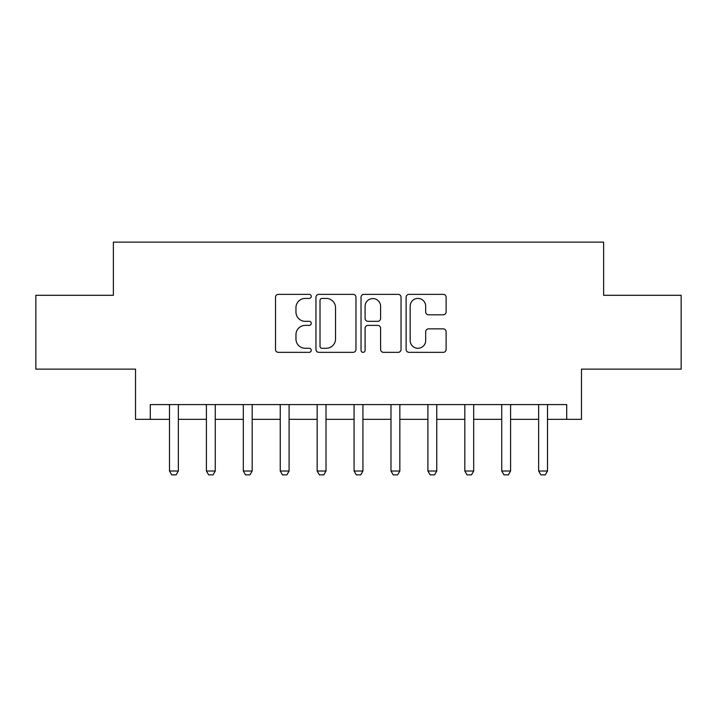 <?xml version="1.0" encoding="UTF-8"?>
<svg xmlns="http://www.w3.org/2000/svg" width="717" height="717" viewBox="0 0 717 717"><rect width="100%" height="100%" fill="white"/><g stroke="black" fill="none" stroke-linecap="round" stroke-linejoin="round"><path stroke-width="1.08" d="M311.25 296.399A2.026 2.026 0 0 0 309.215 294.364L278.42 294.364A2.895 2.895 0 0 0 275.516 297.268L275.516 349.448A2.895 2.895 0 0 0 278.42 352.343L309.215 352.343A2.026 2.026 0 0 0 311.25 350.317A2.026 2.026 0 0 0 309.215 348.283L305.236 348.283A9.276 9.276 0 0 1 295.96 339.007L295.96 334.66A9.276 9.276 0 0 1 305.236 325.384L309.215 325.384A2.026 2.026 0 0 0 311.25 323.358A2.026 2.026 0 0 0 309.215 321.324L305.236 321.324A9.276 9.276 0 0 1 295.96 312.047L295.96 307.701A9.276 9.276 0 0 1 305.236 298.424L309.215 298.424A2.026 2.026 0 0 0 311.25 296.399M443.223 314.808A2.895 2.895 0 0 0 446.117 311.904L446.117 297.268A2.895 2.895 0 0 0 443.223 294.364L409.013 294.364A2.895 2.895 0 0 0 406.118 297.268L406.118 349.448A2.895 2.895 0 0 0 409.013 352.343L443.223 352.343A2.895 2.895 0 0 0 446.117 349.448L446.117 331.765A2.895 2.895 0 0 0 443.223 328.861L428.578 328.861A2.895 2.895 0 0 0 425.683 331.765L425.683 340.53A7.753 7.753 0 0 1 417.93 348.283A7.753 7.753 0 0 1 410.169 340.53L410.169 306.177A7.753 7.753 0 0 1 417.93 298.424A7.753 7.753 0 0 1 425.683 306.177L425.683 311.904A2.895 2.895 0 0 0 428.578 314.808L443.223 314.808M150.292 419.337L150.292 404.576L566.708 404.576L566.708 419.337L581.478 419.337L581.478 369.13L681.15 369.13L681.15 295.296L603.624 295.296L603.624 242.14L113.376 242.14L113.376 295.296L35.85 295.296L35.85 369.13L135.522 369.13L135.522 419.337L169.49 419.337M355.964 297.268A2.895 2.895 0 0 0 353.069 294.364L318.859 294.364A2.895 2.895 0 0 0 315.955 297.268L315.955 349.448A2.895 2.895 0 0 0 318.859 352.343L353.069 352.343A2.895 2.895 0 0 0 355.964 349.448L355.964 297.268M363.931 294.364L398.141 294.364A2.895 2.895 0 0 1 401.045 297.268L401.045 349.448A2.895 2.895 0 0 1 398.141 352.343L383.505 352.343A2.895 2.895 0 0 1 380.602 349.448L380.602 328.287A2.895 2.895 0 0 0 377.707 325.384L367.991 325.384A2.895 2.895 0 0 0 365.096 328.287L365.096 350.317A2.026 2.026 0 0 1 363.062 352.343A2.026 2.026 0 0 1 361.036 350.317L361.036 297.268A2.895 2.895 0 0 1 363.931 294.364M178.345 419.337L206.406 419.337M215.261 419.337L243.323 419.337M252.178 419.337L280.239 419.337M289.094 419.337L317.156 419.337M326.011 419.337L354.073 419.337M362.927 419.337L390.989 419.337M399.844 419.337L427.906 419.337M436.761 419.337L464.822 419.337M473.677 419.337L501.739 419.337M510.594 419.337L538.655 419.337M547.51 419.337L566.708 419.337M322.05 298.424A2.026 2.026 0 0 0 320.015 300.45L320.015 346.257A2.026 2.026 0 0 0 322.05 348.283L326.253 348.283A9.276 9.276 0 0 0 335.529 339.007L335.529 307.701A9.276 9.276 0 0 0 326.253 298.424L322.05 298.424M380.602 306.32A7.753 7.753 0 0 0 372.849 298.568A7.753 7.753 0 0 0 365.096 306.32L365.096 318.429A2.895 2.895 0 0 0 367.991 321.324L377.707 321.324A2.895 2.895 0 0 0 380.602 318.429L380.602 306.32M178.667 404.576L178.488 405.15A2.958 2.958 90 0 0 178.345 406.046L178.345 471.024L176.131 474.86L171.704 474.86L169.49 471.024L169.49 406.046A2.958 2.958 90 0 0 169.346 405.15L169.167 404.576M169.49 471.024L178.345 471.024M215.584 404.576L215.405 405.15A2.958 2.958 90 0 0 215.261 406.046L215.261 471.024L213.048 474.86L208.62 474.86L206.406 471.024L206.406 406.046A2.958 2.958 90 0 0 206.263 405.15L206.084 404.576M206.406 471.024L215.261 471.024M252.501 404.576L252.321 405.15A2.958 2.958 90 0 0 252.178 406.046L252.178 471.024L249.964 474.86L245.537 474.86L243.323 471.024L243.323 406.046A2.958 2.958 90 0 0 243.18 405.15L243 404.576M243.323 471.024L252.178 471.024M289.417 404.576L289.238 405.15A2.958 2.958 90 0 0 289.094 406.046L289.094 471.024L286.881 474.86L282.453 474.86L280.239 471.024L280.239 406.046A2.958 2.958 90 0 0 280.096 405.15L279.917 404.576M280.239 471.024L289.094 471.024M326.334 404.576L326.154 405.15A2.958 2.958 90 0 0 326.011 406.046L326.011 471.024L323.797 474.86L319.37 474.86L317.156 471.024L317.156 406.046A2.958 2.958 90 0 0 317.013 405.15L316.833 404.576M317.156 471.024L326.011 471.024M363.25 404.576L363.071 405.15A2.958 2.958 90 0 0 362.927 406.046L362.927 471.024L360.714 474.86L356.286 474.86L354.073 471.024L354.073 406.046A2.958 2.958 90 0 0 353.929 405.15L353.75 404.576M354.073 471.024L362.927 471.024M400.167 404.576L399.987 405.15A2.958 2.958 90 0 0 399.844 406.046L399.844 471.024L397.63 474.86L393.203 474.86L390.989 471.024L390.989 406.046A2.958 2.958 90 0 0 390.846 405.15L390.666 404.576M390.989 471.024L399.844 471.024M437.083 404.576L436.904 405.15A2.958 2.958 90 0 0 436.761 406.046L436.761 471.024L434.547 474.86L430.119 474.86L427.906 471.024L427.906 406.046A2.958 2.958 90 0 0 427.762 405.15L427.583 404.576M427.906 471.024L436.761 471.024M474 404.576L473.82 405.15A2.958 2.958 90 0 0 473.677 406.046L473.677 471.024L471.463 474.86L467.036 474.86L464.822 471.024L464.822 406.046A2.958 2.958 90 0 0 464.679 405.15L464.499 404.576M464.822 471.024L473.677 471.024M510.916 404.576L510.737 405.15A2.958 2.958 90 0 0 510.594 406.046L510.594 471.024L508.38 474.86L503.952 474.86L501.739 471.024L501.739 406.046A2.958 2.958 90 0 0 501.595 405.15L501.416 404.576M501.739 471.024L510.594 471.024M547.833 404.576L547.654 405.15A2.958 2.958 90 0 0 547.51 406.046L547.51 471.024L545.296 474.86L540.869 474.86L538.655 471.024L538.655 406.046A2.958 2.958 90 0 0 538.512 405.15L538.333 404.576M538.655 471.024L547.51 471.024"/></g></svg>

